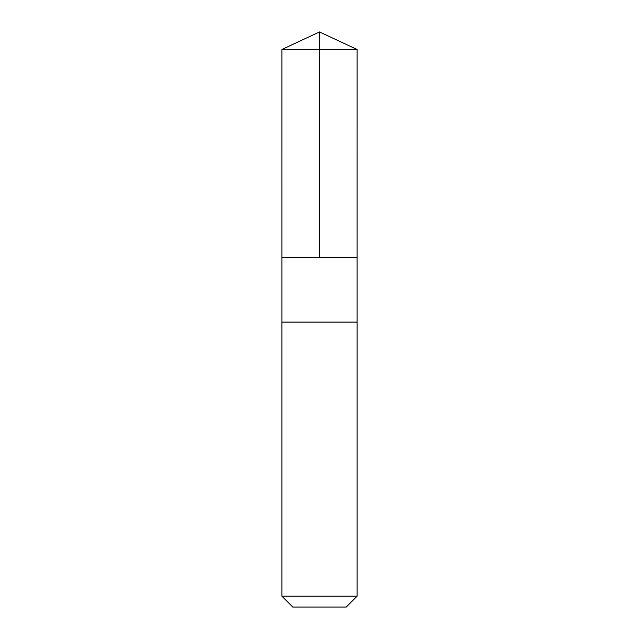 <?xml version="1.0" encoding="UTF-8"?>
<svg xmlns="http://www.w3.org/2000/svg" width="639" height="639" viewBox="0 0 639 639"><rect width="100%" height="100%" fill="white"/><g stroke="black" fill="none" stroke-linecap="round" stroke-linejoin="round"><path stroke-width="0.96" d="M281.943 257.325L357.057 257.325L357.065 49.467L281.935 49.467L281.943 257.325L357.057 257.325L357.057 322.088L281.943 322.088L281.943 257.325M352.712 322.088L281.935 322.088L281.935 596.203L357.065 596.203L357.065 322.088L352.712 322.088M357.065 596.203L346.218 607.05L292.782 607.05L281.935 596.203M281.935 49.467L319.5 31.95L319.5 257.325M319.5 31.95L357.065 49.467"/></g></svg>
